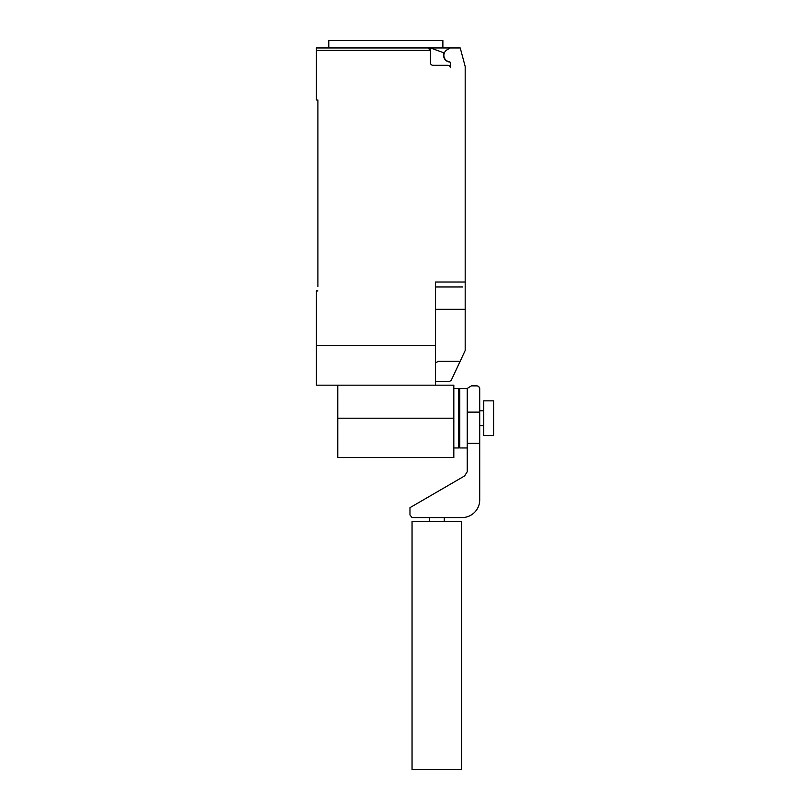 <?xml version="1.0" encoding="UTF-8"?>
<svg xmlns="http://www.w3.org/2000/svg" width="810" height="810" viewBox="0 0 810 810"><rect width="100%" height="100%" fill="white"/><g stroke="black" fill="none" stroke-linecap="round" stroke-linejoin="round"><path stroke-width="1.21" d="M453.823 388.446L458.784 388.446L458.784 447.96L453.823 447.96M493.594 400.849L493.594 435.567L483.681 435.567L483.681 400.849L493.594 400.849M467.218 447.96L459.776 447.96L459.776 388.446L467.218 388.476L471.38 385.874L477.12 385.874L478.669 386.4L479.712 388.476L479.712 443.364L467.218 443.364L467.218 388.476M461.639 769.5L412.047 769.5L412.047 521.539L461.639 521.539L461.639 769.5M467.218 412.118L479.712 412.118M479.712 443.364L479.712 500.388A17.688 17.688 0 0 1 462.014 517.57L412.047 517.57L409.971 514.968L409.971 507.678L464.626 475.926L467.218 471.764L467.218 443.364M337.78 385.175L337.78 457.579L453.823 457.579L453.823 385.175L435.426 385.175L435.426 282.022L465.183 282.022L465.183 66.45L460.222 47.942L450.309 47.942L447.09 49.795A6.45 6.45 0 0 0 449.449 61.762A0.992 0.992 0 0 1 450.309 62.755L450.309 67.777A2.481 2.481 0 0 0 447.829 65.296L432.945 65.296A2.481 2.481 0 0 1 430.464 62.815L430.464 50.422L427.984 47.942A2.481 2.481 0 0 1 430.464 50.422L316.406 50.422L316.406 100.015L317.895 100.015L317.895 286.477M450.036 62.066A6.693 6.693 0 0 1 444.082 52.903L430.464 47.942L316.406 47.942L328.789 47.942L328.789 40.5L442.878 40.5L442.878 47.942M435.426 381.702L448.811 381.702L451.15 380.528L465.183 350.527L465.183 282.022M435.426 362.86L438.463 361.26L460.171 361.26M430.464 47.942L450.309 47.942M427.984 47.942L385.833 47.942M316.406 47.942L316.406 50.422M462.702 286.973L435.426 286.973M317.895 290.942L316.406 290.942L316.406 385.175L435.426 385.175M435.426 345.495L316.406 345.495M435.426 309.298L465.183 309.298L465.183 322.481M337.78 418.203L453.823 418.203M458.784 396.384L459.776 396.384M458.784 440.022L459.776 440.022M479.712 410.761L483.681 410.761M479.712 425.645L483.681 425.645M444.285 517.57L444.285 521.539M429.401 517.57L429.401 521.539"/></g></svg>
